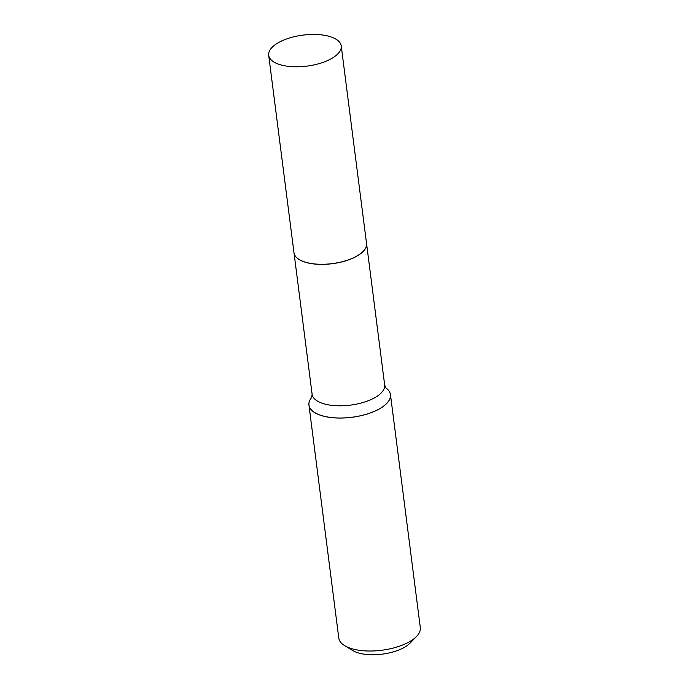 <?xml version="1.0" encoding="UTF-8"?>
<svg xmlns="http://www.w3.org/2000/svg" width="689" height="689" viewBox="0 0 689 689"><rect width="100%" height="100%" fill="white"/><g stroke="black" fill="none" stroke-linecap="round" stroke-linejoin="round"><path stroke-width="1.03" d="M276.16 63.216A36.569 15.632 172.7 0 1 268.693 55.266A36.569 15.632 172.7 0 1 292.343 37.18A36.569 15.632 172.7 0 1 333.777 38.024A36.569 15.632 172.7 0 1 341.244 45.974A36.569 15.632 172.7 0 1 317.595 64.051A36.569 15.632 172.7 0 1 276.16 63.216M341.244 45.974L366.539 243.458A36.569 15.632 172.7 0 1 342.889 261.544A36.569 15.632 172.7 0 1 301.455 260.7A36.569 15.632 172.7 0 1 293.988 252.76L268.693 55.266M366.548 243.51A36.569 15.632 172.7 0 1 366.557 243.553A36.569 15.632 172.7 0 1 342.898 261.639A36.569 15.632 172.7 0 1 301.472 260.795A36.569 15.632 172.7 0 1 294.005 252.846A36.569 15.632 172.7 0 1 293.996 252.803M390.465 394.651L420.307 627.61A41.09 17.561 172.7 0 1 416.526 636.464L410.076 643.113A32.874 14.047 172.7 0 1 354.602 651.527A32.874 14.047 172.7 0 1 352.604 650.476L344.689 645.671A41.09 17.561 172.7 0 1 338.79 638.057L308.948 405.098A41.09 17.561 172.7 0 1 311.781 397.295A41.056 17.544 172.7 0 0 317.362 413.977A41.056 17.544 172.7 0 0 371.733 412.41A41.056 17.544 172.7 0 0 385.762 387.821A41.09 17.561 172.7 0 1 390.465 394.651A41.09 17.561 172.7 0 1 363.895 414.967A41.09 17.561 172.7 0 1 317.336 414.02A41.09 17.561 172.7 0 1 308.948 405.098M416.526 636.464A41.09 17.561 172.7 0 1 347.178 646.988A41.09 17.561 172.7 0 1 344.689 645.671M366.557 243.553L384.669 384.979A36.569 15.632 172.7 0 1 361.019 403.065A36.569 15.632 172.7 0 1 319.584 402.221A36.569 15.632 172.7 0 1 312.117 394.272L311.721 397.424M384.669 384.979L385.857 387.924M294.005 252.846L312.117 394.272"/></g></svg>
